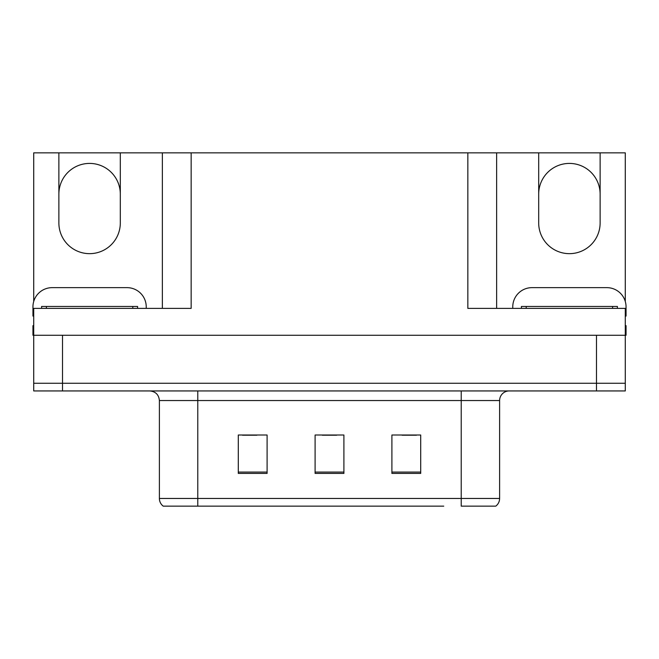 <?xml version="1.0" encoding="UTF-8"?>
<svg xmlns="http://www.w3.org/2000/svg" width="659" height="659" viewBox="0 0 659 659"><rect width="100%" height="100%" fill="white"/><g stroke="black" fill="none" stroke-linecap="round" stroke-linejoin="round"><path stroke-width="0.99" d="M33.716 301.468L33.716 152.855L58.873 152.855L58.873 222.94A30.718 30.718 0 0 0 89.591 253.657A30.718 30.718 0 0 0 120.309 222.94L120.309 152.855L538.691 152.855L538.691 222.94A30.718 30.718 0 0 0 569.409 253.657A30.718 30.718 0 0 0 600.127 222.94L600.127 152.855L625.284 152.855L625.284 301.468M58.873 194.133A30.718 30.718 0 0 1 89.591 163.416A30.718 30.718 0 0 1 120.309 194.133M467.841 152.855L467.841 308.379L625.284 308.379L625.284 335.258L33.716 335.258L33.716 383.258L62.523 383.258L33.716 383.258L33.716 390.944L62.523 390.944L62.523 383.258L596.477 383.258L62.523 383.258L62.523 335.258M33.716 325.661L32.95 325.661L32.95 335.258L33.716 335.258L33.716 308.379L191.159 308.379L191.159 152.855M62.523 390.944L625.284 390.944L625.284 383.258L596.477 383.258L625.284 383.258L625.284 335.258L626.05 335.258L626.05 325.661L625.284 325.661M162.361 152.855L162.361 308.379M496.639 152.855L496.639 308.379M600.127 152.855L538.691 152.855M58.873 152.855L120.309 152.855M600.127 194.133A30.718 30.718 0 0 0 569.409 163.416A30.718 30.718 0 0 0 538.691 194.133M495.247 506.145L461.218 506.145L461.218 498.459L499.613 498.459L499.613 400.54A9.597 9.597 0 0 1 509.218 390.944M443.746 506.145L163.226 506.145A9.597 9.597 0 0 1 159.387 498.459L159.387 400.54C158.819 394.708 155.615 391.512 149.782 390.944M420.706 473.409L420.706 435.006L391.899 435.006L391.899 473.409L420.706 473.409M267.101 473.409L267.101 435.006L238.294 435.006L238.294 473.409L267.101 473.409M343.899 473.409L343.899 435.006L315.101 435.006L315.101 473.409L343.899 473.409M461.218 506.145L491.935 506.145M159.387 498.459L197.782 498.459L197.782 506.145L184.998 506.145M242.52 435.204L256.919 435.204M402.081 435.204L416.48 435.204M322.3 435.204L336.7 435.204M33.716 316.073A19.202 19.202 0 0 0 32.95 316.056L32.95 306.839A19.202 19.202 0 0 1 52.152 287.645L127.03 287.645A19.202 19.202 0 0 1 146.232 306.839L146.232 308.379M512.768 308.379L512.768 306.839A19.202 19.202 0 0 1 531.97 287.645L606.848 287.645A19.202 19.202 0 0 1 626.05 306.839L626.05 316.056A19.202 19.202 0 0 0 625.284 316.073M41.591 308.379L41.591 306.46L137.591 306.46L137.591 308.379M521.409 308.379L521.409 306.46L617.409 306.46L617.409 308.379M596.477 335.258L596.477 390.944M461.218 390.944L461.218 400.54L159.387 400.54M499.613 400.54L461.218 400.54L461.218 498.459L197.782 498.459L197.782 390.944M343.899 472.075L315.101 472.075M267.101 472.075L238.294 472.075M420.706 472.075L391.899 472.075M132.788 306.46L132.788 308.379M46.394 306.46L46.394 308.379M612.606 306.46L612.606 308.379M526.212 306.46L526.212 308.379M495.774 506.145C498.262 504.184 499.538 501.623 499.613 498.459"/></g></svg>
